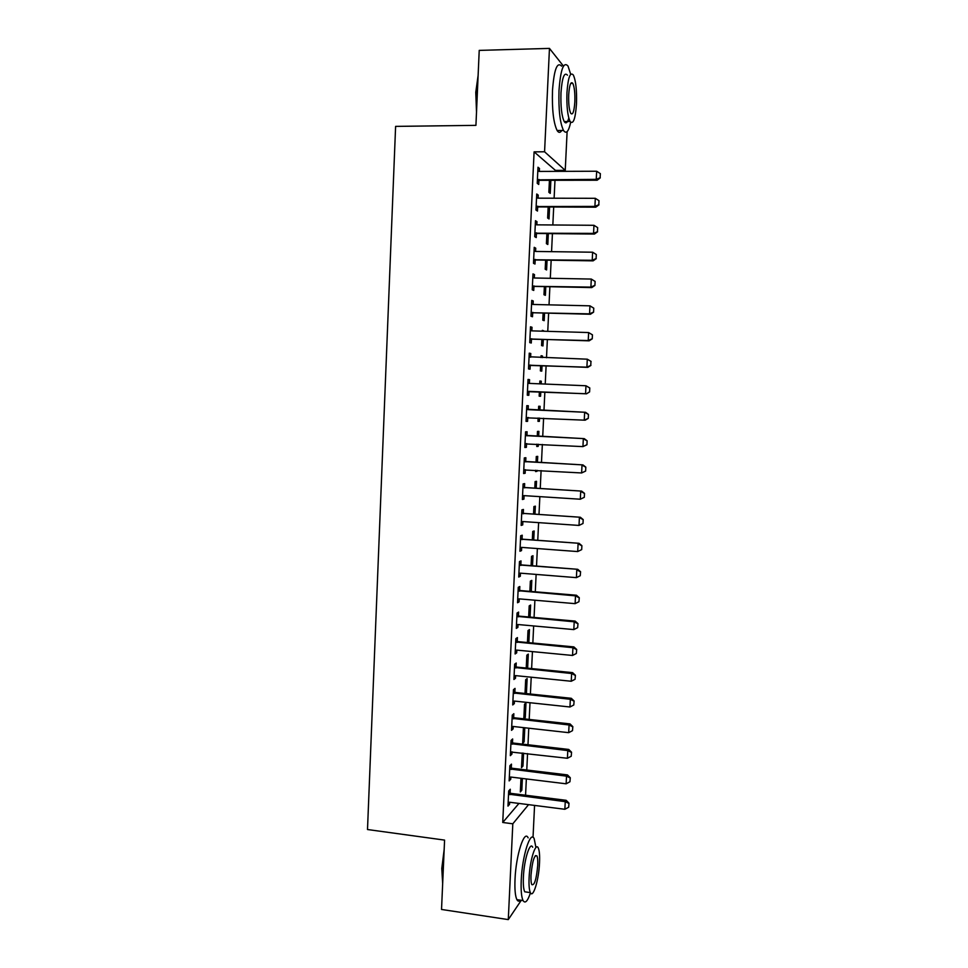 <?xml version="1.0" encoding="UTF-8"?>
<svg xmlns="http://www.w3.org/2000/svg" width="968" height="968" viewBox="0 0 968 968"><rect width="100%" height="100%" fill="white"/><g stroke="black" fill="none" stroke-linecap="round" stroke-linejoin="round"><path stroke-width="1.45" d="M525.563 795.224L526.35 778.938M526.774 770.02L527.56 753.6M527.984 744.755L528.77 728.202M529.193 719.418L529.992 702.732M530.404 694.032L531.214 677.201M531.626 668.573L532.436 651.609M532.848 643.042L533.658 625.945M534.07 617.463L534.893 600.221M535.292 591.799L536.127 574.423M536.526 566.086L537.361 548.566M537.76 540.301L538.607 522.635M538.995 514.444L539.854 496.644M540.241 488.537L541.1 470.581M541.475 462.547L542.346 444.457M542.721 436.495L543.592 418.261M543.98 410.384L544.851 392.052M545.226 384.102L546.109 365.819M546.496 357.761L547.368 339.526M547.755 331.334L548.626 313.16M549.025 304.847L549.885 286.722M550.296 278.3L551.155 260.223M551.566 251.668L552.425 233.639M552.837 224.975L553.696 207.007M554.12 198.21L554.979 180.29M555.402 171.372L555.451 170.404L565.239 170.368L544.573 151.782L549.461 48.4L563.461 66.114M534.566 805.424L533.029 837.332M567.115 131.648L565.239 170.368M521.292 900.288L508.285 919.6L441.529 909.46L444.578 840.103L367.501 829.528L395.609 126.385L475.929 125.356L479.221 50.396L549.461 48.4M522.26 752.983L521.486 767.66L522.962 766.075L523.579 753.14M511.286 767.926L511.467 764.127L509.87 765.761L509.156 780.91L510.753 779.204L510.85 777.05L509.337 777.219M523.882 717.397L525.285 717.554L525.975 702.95L524.511 704.244L523.809 718.837M525.285 717.554L523.894 718.837M513.657 717.494L513.839 713.706L512.254 715.11L511.54 730.332L513.125 728.856L513.234 726.472L511.709 726.665M527.633 668.174L528.298 654.102L526.834 655.191L526.229 668.029M516.041 666.795L516.222 663.019L514.637 664.193L513.923 679.488L515.496 678.253L515.629 675.628L514.093 675.833M530.065 617.1L530.633 605.036L529.181 605.883L528.661 616.979M518.437 615.842L518.618 612.091L517.045 613.01L516.319 628.389L517.892 627.397L518.025 624.529L516.501 624.759M532.509 565.772L532.993 555.717L531.541 556.346L531.093 565.663M520.844 564.634L521.026 560.895L519.465 561.573L518.739 577.037L520.3 576.287L520.445 573.165L518.909 573.419M534.965 514.177L535.352 506.155L533.913 506.554L533.549 514.081M523.264 513.161L523.446 509.446L521.897 509.87L521.159 525.406L522.72 524.91L522.877 521.546L521.328 521.812M537.434 462.317L537.724 456.364L536.284 456.521L536.018 462.232M537.058 470.351L537.01 471.319L535.57 471.561L535.631 470.266M525.709 461.421L525.878 457.719L524.329 457.9L523.603 473.521L525.152 473.267L525.321 469.661L523.761 470.073M538.68 406.245L540.108 406.306L538.68 406.245L538.498 410.129M540.108 406.306L539.914 410.19M539.539 418.067L539.382 421.346L537.966 421.358L538.123 418.007M526.786 405.677L528.322 405.737L526.786 405.665L526.048 421.37L527.584 421.358L527.766 417.704M528.322 405.737L528.153 409.416M541.076 355.97L542.504 356.018L541.088 355.716L540.991 357.567M542.504 356.018L542.419 357.615M542.044 365.674L541.778 371.131L540.362 370.901L540.616 365.626M529.242 353.441L530.779 353.489L529.254 353.163L528.516 368.941L530.04 369.195L530.222 365.468M530.779 353.489L530.609 357.156M544.548 313.051L544.185 320.662L542.77 320.19L543.109 313.015M531.71 300.939L533.247 300.975L531.735 300.382L530.984 316.246L532.509 316.754L532.69 312.979M533.247 300.975L533.09 304.46L589.96 305.84L593.771 308.175L593.578 312.168L593.771 308.175M547.065 260.15L546.593 269.939L545.19 269.225L545.625 260.138M534.179 248.159L535.74 248.183L534.227 247.336L533.477 263.272L534.989 264.046L535.171 260.211M535.74 248.183L535.582 251.45L592.622 252.212L592.222 260.283L533.634 259.775M549.594 206.983L549.025 218.974L547.634 218.018L548.154 206.983M536.671 195.112L538.232 195.112L536.732 193.999L535.969 210.032L537.482 211.06L537.663 207.176M538.232 195.112L538.087 198.174L595.308 198.307L594.909 206.414L536.139 206.559M555.451 170.404L534.094 151.855L502.743 822.473L518.945 803.428M537.93 168.493L539.491 168.48L537.99 167.234L537.228 183.303L538.728 184.464L538.922 180.544M539.491 168.48L539.345 171.421L596.663 171.239L596.252 179.37L537.397 179.842M550.865 180.29L550.247 193.382L548.856 192.305L549.425 180.302M535.425 221.672L536.986 221.684L535.473 220.704L534.723 236.688L536.236 237.583L536.417 233.724M536.986 221.684L536.829 224.842L593.965 225.302L593.566 233.385L534.893 233.203M548.324 233.603L547.815 244.493L546.412 243.658L546.896 233.591M532.944 274.585L534.493 274.609L532.981 273.896L532.231 289.795L533.743 290.436L533.925 286.625M534.493 274.609L534.336 277.998L591.291 279.062L595.114 281.434L594.909 285.451L595.114 281.434M545.807 286.637L545.383 295.337L543.98 294.744L544.367 286.613M530.476 327.22L532.013 327.269L530.488 326.809L529.75 342.624L531.275 343.011L531.456 339.26M532.013 327.269L531.843 330.862L588.629 332.556L592.44 334.831L592.247 338.824L592.44 334.831M542.274 330.729L543.701 330.778L542.286 330.354L542.249 331.177M543.29 339.393L542.975 345.927L541.56 345.576L541.862 339.357M528.008 379.589L529.556 379.65L528.02 379.444L527.282 395.186L528.818 395.307L528.988 391.616M529.556 379.65L529.375 383.316M529.375 383.401L585.967 385.76L589.79 387.962L589.585 391.931L589.79 387.962M539.878 381.138L541.293 381.198L539.878 381.005L539.745 383.885M541.293 381.198L541.173 383.945M540.785 391.883L540.58 396.275L539.164 396.154L539.37 391.822M526.931 435.455L527.1 431.764L525.563 431.813L524.825 447.482L526.362 447.349L526.531 443.719M538.68 436.29L538.91 431.365L537.482 431.413L537.252 436.217M538.293 444.239L538.196 446.369L536.768 446.49L536.877 444.167M524.487 487.327L524.656 483.613L523.107 483.915L522.381 499.5L523.93 499.125L524.099 495.64L522.551 495.906L523.688 495.652M536.199 488.283L536.526 481.29L535.098 481.568L534.784 488.199M535.28 496.354L534.396 496.294M522.054 538.922L522.236 535.207L520.675 535.752L519.949 551.252L521.51 550.623L521.655 547.392L520.119 547.646M533.731 540.011L534.167 530.972L532.727 531.48L532.327 539.902M519.647 590.274L519.816 586.523L518.255 587.322L517.529 602.749L519.09 601.878L519.235 598.877L517.698 599.119M531.287 591.472L531.807 580.401L530.355 581.151L529.871 591.351M517.239 641.348L517.42 637.585L515.847 638.626L515.121 653.969L516.694 652.855L516.827 650.109L515.291 650.327M528.843 642.667L529.472 629.599L528.008 630.567L527.439 642.534M514.843 692.168L515.024 688.393L513.451 689.676L512.725 704.946L514.311 703.591L514.431 701.074L512.895 701.28M525.043 693.052L526.435 693.197L527.136 678.556L525.672 679.742L525.019 693.463M512.471 742.734L512.641 738.947L511.056 740.472L510.342 755.657L511.939 754.06L512.048 751.785M524.366 727.706L523.349 728.686L522.647 743.315L524.124 741.839L524.789 727.755M510.1 793.058L510.281 789.235L508.684 791.001L507.982 806.114L509.567 804.275L509.664 802.242L508.152 802.411M522.381 778.453L521.812 790.251L520.336 791.945L520.99 778.284M508.285 919.6L512.81 823.804L528.564 804.65M502.743 822.473L512.81 823.804M534.094 151.855L544.573 151.782M526.048 421.286L527.584 421.358M537.966 421.286L539.382 421.346M524.837 447.264L526.362 447.349M536.768 446.296L538.196 446.369M523.615 473.171L525.152 473.267M535.582 471.247L537.01 471.319M522.405 499.016L523.93 499.125M521.195 524.801L522.72 524.91M519.985 550.514L521.51 550.623M518.775 576.154L520.3 576.287M517.577 601.745L519.09 601.878M516.38 627.264L517.892 627.397M515.182 652.71L516.694 652.855M513.984 678.096L515.496 678.253M512.798 703.421L514.311 703.591M511.612 728.686L513.125 728.856M510.426 753.878L511.939 754.06M522.72 741.682L524.124 741.839M509.253 779.022L510.753 779.204M521.571 765.906L522.962 766.075M508.067 804.093L509.567 804.275M520.421 790.082L521.812 790.251M600.148 177.701L600.354 173.635L600.148 177.701L596.252 179.37L597.147 180.229L540.047 180.314L537.337 181.064M537.809 171.046L539.345 171.421M600.354 173.635L596.663 171.239M597.147 180.229L600.293 177.846M598.793 204.72L598.998 200.666L598.793 204.72L594.909 206.414L595.792 207.176L538.789 206.934L536.091 207.672M536.55 197.787L538.087 198.174M598.998 200.666L595.308 198.307M595.792 207.176L598.95 204.853M597.45 231.679L597.655 227.637L597.45 231.679L593.566 233.385L594.461 234.05L537.543 233.494L534.844 234.22M535.292 224.455L536.829 224.842M597.655 227.637L593.965 225.302M594.461 234.05L597.595 231.788M476.51 112.106L475.772 92.311L478.131 75.25M478.035 77.464L476.304 92.105L476.667 108.561M570.696 74.294L567.998 66.018C563.594 61.202 560.593 69.345 559.008 90.472C558.463 109.553 559.952 122.875 563.497 130.438C566.244 134.37 568.627 131.648 570.684 122.27M561.621 66.175C557.12 61.359 554.071 69.502 552.486 90.593C551.954 109.662 553.49 122.96 557.12 130.511C558.681 132.991 560.23 132.967 561.767 130.462M568.809 118.084C567.405 122.9 565.869 124.061 564.211 121.544C561.658 116.075 560.581 106.468 560.98 92.759C562.118 77.573 564.271 71.705 567.454 75.165M566.958 92.638C566.546 106.371 567.587 115.978 570.091 121.46C573.262 124.86 575.391 119.016 576.48 103.927C576.916 90.314 575.863 80.683 573.334 75.032C570.212 71.572 568.083 77.44 566.958 92.638M574.835 101.979C575.113 93.194 574.435 86.987 572.802 83.369C570.793 81.143 569.426 84.93 568.7 94.707C568.434 103.54 569.111 109.735 570.721 113.292C572.754 115.482 574.121 111.707 574.835 101.979M442.666 883.724L441.783 868.477L444.155 849.565M443.997 853.195L442.279 868.828L442.739 882.005M535.945 847.496L534.167 838.651C530.5 829.975 522.212 855.785 521.244 880.142C520.832 890.282 521.425 897.082 523.059 900.555C525.152 903.894 527.62 901.305 530.464 892.811M528.141 837.852C524.39 829.165 515.968 854.925 515.024 879.259C514.613 889.374 515.23 896.174 516.9 899.647C517.892 901.462 519.078 901.631 520.457 900.167M527.209 892.169L524.704 891.794C523.531 889.289 523.095 884.389 523.398 877.093C524.075 859.669 530.028 840.986 532.69 847.242M529.097 877.903C528.794 885.212 529.218 890.112 530.367 892.617C533.114 898.873 538.886 879.646 539.527 862.778C539.854 855.47 539.43 850.545 538.269 847.992C535.655 841.749 529.786 860.467 529.097 877.903M537.724 865.392C537.93 860.685 537.663 857.515 536.913 855.869C534.312 854.696 532.352 861.121 531.009 875.145C530.803 879.851 531.081 883.01 531.819 884.631C534.457 885.708 536.429 879.295 537.724 865.392M596.106 258.553L596.312 254.523L596.106 258.553L592.222 260.283L593.118 260.852L536.296 259.993L533.598 260.695M534.046 251.051L535.582 251.45M596.312 254.523L592.622 252.212M593.118 260.852L596.252 258.65M594.763 285.366L590.891 287.109L591.787 287.581L535.05 286.419L532.352 287.109M594.969 281.349L591.291 279.062L590.891 287.109L532.388 286.286M532.799 277.586L534.336 277.998M591.787 287.581L594.909 285.451M593.432 312.107L589.548 313.862L590.456 314.249L533.804 312.773L531.117 313.45M593.626 308.102L589.96 305.84L589.548 313.862L531.154 312.724M531.565 304.049L533.09 304.46M590.456 314.249L593.578 312.168M592.089 338.776L588.229 340.554L589.137 340.833L532.569 339.066L529.883 339.72M592.295 334.783L588.629 332.556L588.229 340.554L529.907 339.102M530.319 330.439L531.843 330.862M530.319 330.366L531.686 330.85M589.137 340.833L592.247 338.824M590.758 365.384L590.964 361.403L590.758 365.384L586.898 367.174L587.806 367.356L531.335 365.287L528.649 365.928M529.085 356.769L587.298 359.189L586.898 367.174L528.673 365.408M590.964 361.403L587.298 359.189L591.109 361.427M529.097 356.587L530.754 357.204M587.806 367.356L590.916 365.42M589.439 391.919L586.487 393.819L530.101 391.435L527.427 392.064M589.633 387.938L585.967 385.76L585.579 393.722L527.439 391.641M527.85 383.026L529.375 383.461M527.862 382.747L528.601 383.304M586.487 393.819L589.585 391.931M528.431 417.535L526.205 418.128M588.266 418.382L588.459 414.413L588.266 418.382L585.168 420.197L526.217 417.813M526.616 409.222L585.567 412.295L588.459 414.413M526.64 408.847L529.242 409.706L585.567 412.295M588.108 418.382L584.261 420.197L584.648 412.259L588.314 414.413M526.834 443.634L524.983 444.13M586.947 444.76L587.14 440.803L586.947 444.76L582.942 446.611L524.995 443.913M525.394 435.346L584.249 438.637L587.14 440.803M525.418 434.874L528.02 435.745L584.249 438.637M586.789 444.772L582.942 446.611L583.329 438.698L586.983 440.815M585.628 471.077L585.821 467.133L585.628 471.077L581.623 472.953L523.773 469.94M524.172 461.397L582.942 464.906L585.821 467.133M524.196 460.829L526.786 461.712L582.942 464.906M585.471 471.101L581.623 472.953L582.022 465.051L585.676 467.157M584.309 497.31L584.515 493.377L584.309 497.31L580.316 499.222L524.087 495.64M522.95 487.388L581.635 491.103L584.515 493.377M522.974 486.722L525.576 487.618L581.635 491.103M584.164 497.358L580.316 499.222L580.715 491.357L584.357 493.426M583.002 523.494L583.196 519.574L583.002 523.494L579.009 525.43L522.877 521.546M521.728 513.306L580.328 517.239L583.196 519.574M521.764 512.556L524.354 513.464L580.328 517.239M582.857 523.555L579.009 525.43L579.396 517.577L583.051 519.622M581.695 549.594L581.889 545.686L581.695 549.594L577.702 551.566L521.655 547.392M520.518 539.164L579.033 543.302L581.889 545.686M520.554 538.317L523.144 539.236L579.033 543.302M581.55 549.679L577.702 551.566L578.102 543.738L581.744 545.758M580.243 575.73L580.594 571.737L580.243 575.73L576.408 577.642L520.445 573.165M519.308 564.961L577.739 569.305L580.594 571.737M519.344 564.017L521.933 564.949L577.739 569.305M576.408 577.642L576.795 569.825L580.437 571.822M578.937 601.721L579.288 597.716L578.937 601.721L575.113 603.645L519.235 598.877M518.098 590.686L575.5 595.852L576.444 595.235L579.288 597.716M518.146 589.645L520.724 590.589L576.444 595.235M575.113 603.645L575.5 595.852L579.13 597.825M577.642 627.639L577.993 623.634L577.642 627.639L573.818 629.587L518.025 624.529M516.888 616.338L574.206 621.807L575.149 621.105L577.993 623.634M516.948 615.212L519.514 616.168L575.149 621.105M573.818 629.587L574.206 621.807L577.836 623.755M576.347 653.497L576.698 649.48L576.347 653.497L572.536 655.457L516.827 650.109M515.69 641.929L572.923 647.701L573.867 646.902L576.698 649.48M515.75 640.719L518.316 641.675L573.867 646.902M572.536 655.457L572.923 647.701L576.541 649.613M575.065 679.282L575.415 675.265L575.065 679.282L571.241 681.254L515.629 675.628M514.492 667.46L571.628 673.522L572.584 672.639L575.415 675.265M514.553 666.153L517.118 667.134L572.584 672.639M571.241 681.254L571.628 673.522L575.258 675.422M573.77 705.006L574.121 700.989L573.77 705.006L569.958 706.991L514.431 701.074M513.294 692.931L570.346 699.283L571.301 698.303L574.121 700.989M513.355 691.527L515.92 692.507L571.301 698.303M569.958 706.991L570.346 699.283L573.964 701.147M572.487 730.659L572.838 726.641L572.487 730.659L568.688 732.667L513.234 726.472M512.096 718.329L569.063 724.971L570.019 723.907L572.838 726.641M512.169 716.84L514.722 717.832L570.019 723.907M568.688 732.667L569.063 724.971L572.681 726.811M571.217 756.25L571.556 752.221L571.217 756.25L567.405 758.271L510.523 751.979M510.91 743.666L567.793 750.587L568.748 749.45L571.556 752.221M510.983 742.081L513.536 743.085L568.748 749.45M567.405 758.271L567.793 750.587L571.398 752.414M569.934 781.769L570.285 777.74L569.934 781.769L566.135 783.802L510.85 777.05M509.725 768.931L566.522 776.154L567.478 774.92L570.285 777.74M509.797 767.261L512.35 768.277L567.478 774.92M566.135 783.802L566.522 776.154L570.128 777.945M568.664 807.239L569.015 803.198L568.664 807.239L564.864 809.284L509.664 802.242M508.539 794.147L565.251 801.649L566.207 800.33L569.015 803.198M508.624 792.381L511.164 793.409L566.207 800.33M564.864 809.284L565.251 801.649L568.857 803.416M538.184 179.588L539.261 180.435M538.97 179.455L540.047 180.314M536.925 206.305L538.014 207.055M537.712 206.184L538.789 206.934M535.679 232.949L536.756 233.615M536.453 232.84L537.543 233.494M534.421 259.533L535.51 260.102M535.207 259.424L536.296 259.993M533.174 286.056L534.263 286.528M533.961 285.947L535.05 286.419M531.94 312.495L533.029 312.882M532.715 312.386L533.804 312.773M530.694 338.873L531.795 339.163M531.468 338.776L532.569 339.066M529.46 365.178L530.561 365.372M530.234 365.081L531.335 365.287M529.835 357.047L530.573 357.192M528.226 391.423L529.327 391.52M529 391.326L530.101 391.435M526.991 417.595L528.104 417.607M528.141 409.658L529.242 409.706M527.379 409.5L528.48 409.549M525.769 443.695L526.761 443.634M526.907 435.794L528.02 435.745M526.144 435.636L527.257 435.576M525.684 461.857L526.786 461.712M524.922 461.688L526.035 461.554M524.462 487.848L525.576 487.618M523.7 487.678L524.813 487.449M523.24 513.778L524.354 513.464M522.478 513.609L523.591 513.282M522.018 539.648L523.144 539.236M521.268 539.466L522.381 539.055M520.808 565.445L521.933 564.949M520.058 565.264L521.171 564.767M519.598 591.182L520.724 590.589M518.848 590.988L519.973 590.407M518.388 616.846L519.514 616.168M517.638 616.652L518.763 615.975M517.19 642.437L518.316 641.675M516.428 642.256L517.565 641.494M515.98 667.98L517.118 667.134M515.23 667.787L516.367 666.928M514.782 693.451L515.92 692.507M514.032 693.245L515.17 692.314M513.597 718.861L514.722 717.832M512.846 718.655L513.984 717.627M512.399 744.198L513.536 743.085M511.649 743.993L512.786 742.88M511.213 769.475L512.35 768.277M510.463 769.27L511.6 768.072M510.027 794.692L511.164 793.409M509.277 794.474L510.426 793.203M563.497 130.438L557.12 130.511M564.211 121.544L570.091 121.46M570.745 83.405L572.802 83.369M523.059 900.555L516.9 899.647M524.704 891.794L530.367 892.617M535.328 855.651L536.913 855.869"/></g></svg>

